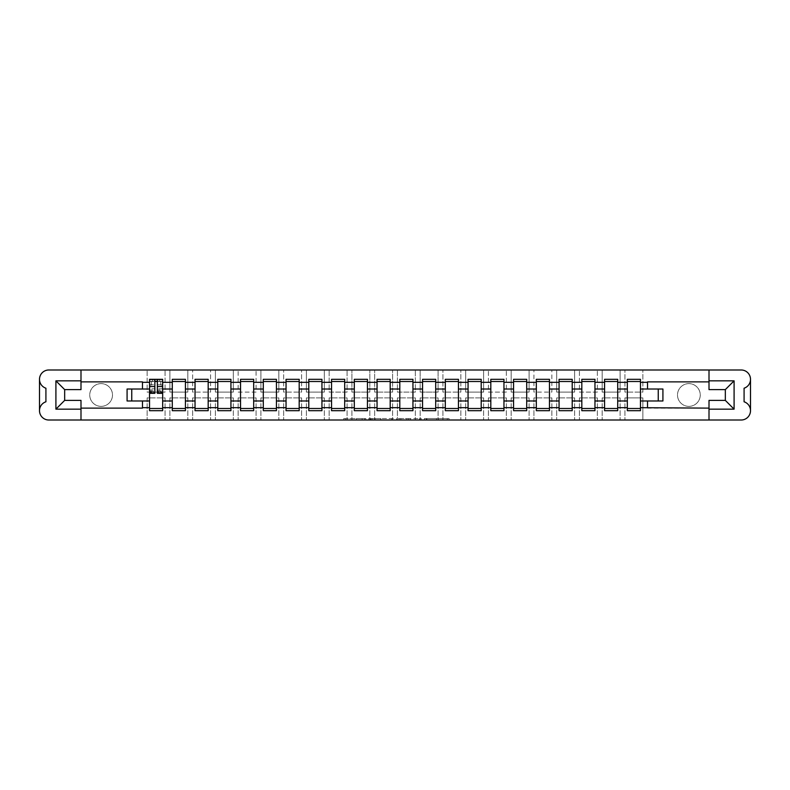 <?xml version="1.0" encoding="UTF-8"?>
<svg xmlns="http://www.w3.org/2000/svg" width="790" height="790" viewBox="0 0 790 790"><rect width="100%" height="100%" fill="white"/><g stroke="black" fill="none" stroke-linecap="round" stroke-linejoin="round"><path stroke-width="0.59" stroke-dasharray="3.95 2.96" d="M365.829 420.013L345.566 420.013L365.829 420.013L365.829 418.552L356.389 418.552L356.389 420.013L362.116 420.013L356.389 420.013L356.389 418.552L365.829 418.552L365.829 420.013L365.829 418.552L356.389 418.552L356.389 420.013L356.389 418.552L365.829 418.552L345.566 418.552L365.829 418.552M688.88 406.376A11.376 11.376 0 0 1 677.504 395A11.376 11.376 0 0 1 688.88 383.624A11.376 11.376 0 0 1 700.256 395A11.376 11.376 0 0 1 688.88 406.376A11.376 11.376 0 0 1 677.504 395A11.376 11.376 0 0 1 688.88 383.624A11.376 11.376 0 0 1 700.256 395A11.376 11.376 0 0 1 688.88 406.376M101.12 406.376A11.376 11.376 0 0 1 89.744 395A11.376 11.376 0 0 1 101.12 383.624A11.376 11.376 0 0 1 112.496 395A11.376 11.376 0 0 1 101.12 406.376A11.376 11.376 0 0 1 89.744 395A11.376 11.376 0 0 1 101.12 383.624A11.376 11.376 0 0 1 112.496 395A11.376 11.376 0 0 1 101.12 406.376M438.262 420.013L447.298 420.013L436.475 420.013L438.262 420.013L438.262 418.552L447.298 418.552L436.475 418.552L436.475 420.013L426.896 420.013L436.475 420.013L436.475 418.552L438.262 418.552L438.262 420.013M449.085 420.013L426.185 420.013L449.085 420.013L449.085 418.552L447.298 418.552L449.085 418.552L449.085 420.013L449.085 418.552L426.185 418.552L449.085 418.552L449.085 420.013M424.388 420.013L426.185 420.013L424.388 420.013L424.388 418.552L426.185 418.552L424.388 418.552L424.388 420.013M343.778 420.013L345.566 420.013L343.778 420.013L343.778 418.552L345.566 418.552L343.778 418.552L343.778 420.013M642.863 420.013L741.168 420.013A9.332 9.332 0 0 0 750.5 410.682L750.5 379.319A9.332 9.332 0 0 0 741.168 369.987L642.863 369.987L642.863 392.087L624.93 392.087L624.93 369.987L624.93 392.087L642.863 392.087L642.863 369.987L620.111 369.987L620.111 392.087L602.178 392.087L602.178 369.987L602.178 392.087L620.111 392.087L620.111 369.987L597.358 369.987L597.358 392.087L579.426 392.087L579.426 369.987L579.426 392.087L597.358 392.087L597.358 369.987L574.606 369.987L574.606 392.087L556.674 392.087L556.674 369.987L556.674 392.087L574.606 392.087L574.606 369.987L551.855 369.987L551.855 392.087L533.921 392.087L533.921 369.987L533.921 392.087L551.855 392.087L551.855 369.987L529.102 369.987L529.102 392.087L511.17 392.087L511.17 369.987L511.17 392.087L529.102 392.087L529.102 369.987L506.351 369.987L506.351 392.087L488.418 392.087L488.418 369.987L488.418 392.087L506.351 392.087L506.351 369.987L483.599 369.987L483.599 392.087L465.666 392.087L465.666 369.987L465.666 392.087L483.599 392.087L483.599 369.987L460.847 369.987L460.847 392.087L442.913 392.087L442.913 369.987L442.913 392.087L460.847 392.087L460.847 369.987L438.094 369.987L438.094 392.087L420.162 392.087L420.162 369.987L420.162 392.087L438.094 392.087L438.094 369.987L415.343 369.987L415.343 392.087L397.41 392.087L397.41 369.987L397.41 392.087L415.343 392.087L415.343 369.987L392.591 369.987L392.591 392.087L374.657 392.087L374.657 369.987L374.657 392.087L392.591 392.087L392.591 369.987L369.839 369.987L369.839 392.087L351.906 392.087L351.906 369.987L351.906 392.087L369.839 392.087L369.839 369.987L347.087 369.987L347.087 392.087L329.154 392.087L329.154 369.987L329.154 392.087L347.087 392.087L347.087 369.987L324.334 369.987L324.334 392.087L306.401 392.087L306.401 369.987L306.401 392.087L324.334 392.087L324.334 369.987L301.582 369.987L301.582 392.087L283.65 392.087L283.65 369.987L283.65 392.087L301.582 392.087L301.582 369.987L278.831 369.987L278.831 392.087L260.897 392.087L260.897 369.987L260.897 392.087L278.831 392.087L278.831 369.987L256.079 369.987L256.079 392.087L238.145 392.087L238.145 369.987L238.145 392.087L256.079 392.087L256.079 369.987L233.327 369.987L233.327 392.087L215.394 392.087L215.394 369.987L215.394 392.087L233.327 392.087L233.327 369.987L210.575 369.987L210.575 392.087L192.642 392.087L192.642 369.987L192.642 392.087L210.575 392.087L210.575 369.987L187.822 369.987L187.822 392.087L169.889 392.087L169.889 369.987L169.889 392.087L187.822 392.087L187.822 369.987L165.071 369.987L165.071 392.087L147.138 392.087L147.138 369.987L147.138 392.087L165.071 392.087L165.071 369.987L48.832 369.987A9.332 9.332 0 0 0 39.5 379.319L39.5 410.682A9.332 9.332 0 0 0 48.832 420.013L642.863 420.013L642.863 397.913L642.863 420.013M391.643 420.013L370.53 420.013L391.643 420.013L391.643 418.552L393.43 418.552L393.43 420.013L393.43 418.552L370.53 418.552L391.643 418.552L391.643 420.013M368.742 420.013L370.53 420.013L368.742 420.013L368.742 418.552L370.53 418.552L368.742 418.552L368.742 420.013M398.358 420.013L400.856 420.013L399.069 420.013L399.069 418.552L399.069 420.013L421.258 420.013L398.358 420.013L398.358 418.552L421.258 418.552L421.258 420.013L421.258 418.552L410.435 418.552L410.435 420.013M398.358 418.552L408.647 418.552L408.647 420.013L408.647 418.552L406.86 418.552L408.647 418.552L408.647 420.013L400.856 420.013L408.647 420.013L408.647 418.552L410.435 418.552M624.93 397.913L624.93 420.013L624.93 397.913L642.863 397.913L624.93 397.913M627.329 408.489L627.329 410.682L640.463 410.682L640.463 381.511L627.329 381.511L627.329 408.489L640.463 408.489M620.111 397.913L620.111 420.013L620.111 397.913L602.178 397.913L602.178 420.013L602.178 397.913L620.111 397.913M604.577 408.489L604.577 410.682L617.711 410.682L617.711 381.511L604.577 381.511L604.577 408.489L617.711 408.489M597.358 397.913L597.358 420.013L597.358 397.913L579.426 397.913L579.426 420.013L579.426 397.913L597.358 397.913M581.825 408.489L581.825 410.682L594.959 410.682L594.959 381.511L581.825 381.511L581.825 408.489L594.959 408.489M574.606 397.913L574.606 420.013L574.606 397.913L556.674 397.913L556.674 420.013L556.674 397.913L574.606 397.913M559.073 408.489L559.073 410.682L572.207 410.682L572.207 381.511L559.073 381.511L559.073 408.489L572.207 408.489M551.855 397.913L551.855 420.013L551.855 397.913L533.921 397.913L533.921 420.013L533.921 397.913L551.855 397.913M536.321 408.489L536.321 410.682L549.455 410.682L549.455 381.511L536.321 381.511L536.321 408.489L549.455 408.489M529.102 397.913L529.102 420.013L529.102 397.913L511.17 397.913L511.17 420.013L511.17 397.913L529.102 397.913M513.569 408.489L513.569 410.682L526.703 410.682L526.703 381.511L513.569 381.511L513.569 408.489L526.703 408.489M506.351 397.913L506.351 420.013L506.351 397.913L488.418 397.913L488.418 420.013L488.418 397.913L506.351 397.913M490.817 408.489L490.817 410.682L503.951 410.682L503.951 381.511L490.817 381.511L490.817 408.489L503.951 408.489M483.599 397.913L483.599 420.013L483.599 397.913L465.666 397.913L465.666 420.013L465.666 397.913L483.599 397.913M468.065 408.489L468.065 410.682L481.199 410.682L481.199 381.511L468.065 381.511L468.065 408.489L481.199 408.489M460.847 397.913L460.847 420.013L460.847 397.913L442.913 397.913L442.913 420.013L442.913 397.913L460.847 397.913M445.313 408.489L445.313 410.682L458.447 410.682L458.447 381.511L445.313 381.511L445.313 408.489L458.447 408.489M438.094 397.913L438.094 420.013L438.094 397.913L420.162 397.913L420.162 420.013L420.162 397.913L438.094 397.913M422.561 408.489L422.561 410.682L435.695 410.682L435.695 381.511L422.561 381.511L422.561 408.489L435.695 408.489M415.343 397.913L415.343 420.013L415.343 397.913L397.41 397.913L397.41 420.013L397.41 397.913L415.343 397.913M399.809 408.489L399.809 410.682L412.943 410.682L412.943 381.511L399.809 381.511L399.809 408.489L412.943 408.489M392.591 397.913L392.591 420.013L392.591 397.913L374.657 397.913L374.657 420.013L374.657 397.913L392.591 397.913M377.057 408.489L377.057 410.682L390.191 410.682L390.191 381.511L377.057 381.511L377.057 408.489L390.191 408.489M369.839 397.913L369.839 420.013L369.839 397.913L351.906 397.913L351.906 420.013L351.906 397.913L369.839 397.913M354.305 408.489L354.305 410.682L367.439 410.682L367.439 381.511L354.305 381.511L354.305 408.489L367.439 408.489M347.087 397.913L347.087 420.013L347.087 397.913L329.154 397.913L329.154 420.013L329.154 397.913L347.087 397.913M331.553 408.489L331.553 410.682L344.687 410.682L344.687 381.511L331.553 381.511L331.553 408.489L344.687 408.489M324.334 397.913L324.334 420.013L324.334 397.913L306.401 397.913L306.401 420.013L306.401 397.913L324.334 397.913M308.801 408.489L308.801 410.682L321.935 410.682L321.935 381.511L308.801 381.511L308.801 408.489L321.935 408.489M301.582 397.913L301.582 420.013L301.582 397.913L283.65 397.913L283.65 420.013L283.65 397.913L301.582 397.913M286.049 408.489L286.049 410.682L299.183 410.682L299.183 381.511L286.049 381.511L286.049 408.489L299.183 408.489M278.831 397.913L278.831 420.013L278.831 397.913L260.897 397.913L260.897 420.013L260.897 397.913L278.831 397.913M263.297 408.489L263.297 410.682L276.431 410.682L276.431 381.511L263.297 381.511L263.297 408.489L276.431 408.489M256.079 397.913L256.079 420.013L256.079 397.913L238.145 397.913L238.145 420.013L238.145 397.913L256.079 397.913M240.545 408.489L240.545 410.682L253.679 410.682L253.679 381.511L240.545 381.511L240.545 408.489L253.679 408.489M233.327 397.913L233.327 420.013L233.327 397.913L215.394 397.913L215.394 420.013L215.394 397.913L233.327 397.913M217.793 408.489L217.793 410.682L230.927 410.682L230.927 381.511L217.793 381.511L217.793 408.489L230.927 408.489M210.575 397.913L210.575 420.013L210.575 397.913L192.642 397.913L192.642 420.013L192.642 397.913L210.575 397.913M195.041 408.489L195.041 410.682L208.175 410.682L208.175 381.511L195.041 381.511L195.041 408.489L208.175 408.489M187.822 397.913L187.822 420.013L187.822 397.913L169.889 397.913L169.889 420.013L169.889 397.913L187.822 397.913M172.289 408.489L172.289 410.682L185.423 410.682L185.423 381.511L172.289 381.511L172.289 408.489L185.423 408.489M165.071 397.913L165.071 420.013L165.071 397.913L147.138 397.913L147.138 420.013L147.138 397.913L165.071 397.913M149.537 408.489L149.537 410.682L162.671 410.682L162.671 381.511L149.537 381.511L149.537 408.489L162.671 408.489M709.005 420.013L709.005 400.392L725.339 400.392L725.339 389.608L709.005 389.608L709.005 369.987M142.467 389.016L142.467 381.876L80.995 381.876L80.995 369.987M80.995 420.013L80.995 408.124L142.467 408.124L142.467 400.984M662.919 400.984L658.248 400.984L658.248 389.016L640.463 389.016M640.463 400.984L658.248 400.984M658.248 389.016L662.919 389.016M127.081 389.016L131.752 389.016L131.752 400.984L149.537 400.984M131.752 400.984L127.081 400.984M149.537 389.016L131.752 389.016M80.995 381.876L80.995 389.608L64.662 389.608L64.662 400.392L80.995 400.392L80.995 408.124M617.711 400.984L627.329 400.984M627.329 389.016L617.711 389.016M594.959 400.984L604.577 400.984M604.577 389.016L594.959 389.016M572.207 400.984L581.825 400.984M581.825 389.016L572.207 389.016M549.455 400.984L559.073 400.984M559.073 389.016L549.455 389.016M526.703 400.984L536.321 400.984M536.321 389.016L526.703 389.016M503.951 400.984L513.569 400.984M513.569 389.016L503.951 389.016M481.199 400.984L490.817 400.984M490.817 389.016L481.199 389.016M458.447 400.984L468.065 400.984M468.065 389.016L458.447 389.016M435.695 400.984L445.313 400.984M445.313 389.016L435.695 389.016M412.943 400.984L422.561 400.984M422.561 389.016L412.943 389.016M390.191 400.984L399.809 400.984M399.809 389.016L390.191 389.016M367.439 400.984L377.057 400.984M377.057 389.016L367.439 389.016M344.687 400.984L354.305 400.984M354.305 389.016L344.687 389.016M321.935 400.984L331.553 400.984M331.553 389.016L321.935 389.016M299.183 400.984L308.801 400.984M308.801 389.016L299.183 389.016M276.431 400.984L286.049 400.984M286.049 389.016L276.431 389.016M253.679 400.984L263.297 400.984M263.297 389.016L253.679 389.016M230.927 400.984L240.545 400.984M240.545 389.016L230.927 389.016M208.175 400.984L217.793 400.984M217.793 389.016L208.175 389.016M185.423 400.984L195.041 400.984M195.041 389.016L185.423 389.016M162.671 400.984L172.289 400.984M172.289 389.016L162.671 389.016M149.537 381.511L149.537 379.319L162.671 379.319L162.671 381.511M149.616 381.511L154.86 381.511M157.348 381.511L162.592 381.511M172.289 381.511L172.289 379.319L185.423 379.319L185.423 381.511M195.041 381.511L195.041 379.319L208.175 379.319L208.175 381.511M217.793 381.511L217.793 379.319L230.927 379.319L230.927 381.511M240.545 381.511L240.545 379.319L253.679 379.319L253.679 381.511M263.297 381.511L263.297 379.319L276.431 379.319L276.431 381.511M286.049 381.511L286.049 379.319L299.183 379.319L299.183 381.511M308.801 381.511L308.801 379.319L321.935 379.319L321.935 381.511M331.553 381.511L331.553 379.319L344.687 379.319L344.687 381.511M354.305 381.511L354.305 379.319L367.439 379.319L367.439 381.511M377.057 381.511L377.057 379.319L390.191 379.319L390.191 381.511M399.809 381.511L399.809 379.319L412.943 379.319L412.943 381.511M422.561 381.511L422.561 379.319L435.695 379.319L435.695 381.511M445.313 381.511L445.313 379.319L458.447 379.319L458.447 381.511M468.065 381.511L468.065 379.319L481.199 379.319L481.199 381.511M490.817 381.511L490.817 379.319L503.951 379.319L503.951 381.511M513.569 381.511L513.569 379.319L526.703 379.319L526.703 381.511M536.321 381.511L536.321 379.319L549.455 379.319L549.455 381.511M559.073 381.511L559.073 379.319L572.207 379.319L572.207 381.511M581.825 381.511L581.825 379.319L594.959 379.319L594.959 381.511M604.577 381.511L604.577 379.319L617.711 379.319L617.711 381.511M627.329 381.511L627.329 379.319L640.463 379.319L640.463 381.511M39.5 410.652A9.332 9.332 0 0 1 45.919 401.784L45.919 388.216A9.332 9.332 0 0 1 39.5 379.348M750.5 379.348A9.332 9.332 0 0 1 744.081 388.216L744.081 401.784A9.332 9.332 0 0 1 750.5 410.652M709.005 381.876L647.533 381.876L647.533 389.016M647.533 400.984L647.533 408.124L709.005 408.124M372.495 420.013L375.092 420.013L372.495 420.013L372.495 418.552L371.241 418.552L371.241 420.013L371.241 418.552L375.092 418.552L372.495 418.552L372.495 420.013M375.092 420.013L380.82 420.013L375.092 420.013L375.092 418.552L380.82 418.552L380.82 420.013L380.82 418.552L375.092 418.552L375.092 420.013M396.57 418.552L396.57 420.013L396.57 418.552M399.069 418.552L399.069 420.013L399.069 418.552M436.475 418.552L426.896 418.552L426.896 420.013L426.896 418.552L436.475 418.552L436.475 420.013L436.475 418.552M162.592 388.828L157.348 388.828L157.348 381.363L162.592 381.363L162.592 379.467L157.783 379.467L157.783 381.363L162.592 381.363L160.696 381.363L160.696 385.007L162.592 385.007L162.592 381.363L162.592 385.007L160.696 385.007L160.696 381.363L162.592 381.363L162.592 393.321M149.616 391.425L154.86 391.425L154.86 388.828L149.616 388.828L149.616 381.363L157.783 381.363L157.783 379.467L149.616 379.467L149.616 385.007L151.512 385.007L151.512 381.363L149.616 381.363L149.616 385.007L151.512 385.007L151.512 381.363L149.616 381.363L154.86 381.363L154.86 379.467M157.348 388.828L157.348 390.013L162.592 390.013M157.348 390.013L157.348 393.321M149.616 384.76L154.86 384.76L154.86 381.363M154.86 384.76L154.86 391.425M154.86 388.828L154.86 393.321M149.616 388.828L149.616 390.013L154.86 390.013M149.616 390.013L149.616 393.321M157.348 381.363L157.348 379.467M154.425 379.467L154.425 381.363L154.425 379.467M364.575 418.552L364.575 420.013L364.575 418.552M362.116 418.552L362.116 420.013L362.116 418.552M345.566 418.552L345.566 420.013L345.566 418.552M370.53 418.552L370.53 420.013L370.53 418.552M419.47 418.552L419.47 420.013L419.47 418.552M406.86 418.552L406.86 420.013L406.86 418.552M400.856 418.552L400.856 420.013L400.856 418.552M447.298 418.552L447.298 420.013L447.298 418.552M426.185 418.552L426.185 420.013L426.185 418.552M159.679 379.467L159.679 381.363M157.348 384.76L162.592 384.76M157.348 391.03L162.592 391.03M149.616 391.03L154.86 391.03M152.529 379.467L152.529 381.363M157.348 391.425L162.592 391.425"/><path stroke-width="1.19" d="M750.5 410.652L750.5 410.682A9.332 9.332 0 0 1 741.168 420.013L48.832 420.013A9.332 9.332 0 0 1 39.5 410.682L39.5 410.652A9.332 9.332 0 0 1 45.919 401.784L45.919 388.216A9.332 9.332 0 0 1 39.5 379.348L39.5 379.319A9.332 9.332 0 0 1 48.832 369.987L741.168 369.987A9.332 9.332 0 0 1 750.5 379.319L750.5 379.348A9.332 9.332 0 0 1 744.081 388.216L744.081 401.784A9.332 9.332 0 0 1 750.5 410.652L750.5 379.348M709.005 381.876L647.533 381.876L647.533 389.016L640.463 389.016L640.463 382.311L647.533 382.311M142.467 389.016L127.081 389.016L127.081 400.984L149.537 400.984L149.537 389.016L142.467 389.016L142.467 381.876L80.995 381.876M709.005 408.124L640.463 407.689L640.463 410.682L627.329 410.682L627.329 407.689L617.711 407.689L617.711 410.682L604.577 410.682L604.577 407.689L594.959 407.689L594.959 410.682L581.825 410.682L581.825 407.689L572.207 407.689L572.207 410.682L559.073 410.682L559.073 407.689L549.455 407.689L549.455 410.682L536.321 410.682L536.321 407.689L526.703 407.689L526.703 410.682L513.569 410.682L513.569 407.689L503.951 407.689L503.951 410.682L490.817 410.682L490.817 407.689L481.199 407.689L481.199 410.682L468.065 410.682L468.065 407.689L458.447 407.689L458.447 410.682L445.313 410.682L445.313 407.689L435.695 407.689L435.695 410.682L422.561 410.682L422.561 407.689L412.943 407.689L412.943 410.682L399.809 410.682L399.809 407.689L390.191 407.689L390.191 410.682L377.057 410.682L377.057 407.689L367.439 407.689L367.439 410.682L354.305 410.682L354.305 407.689L344.687 407.689L344.687 410.682L331.553 410.682L331.553 407.689L321.935 407.689L321.935 410.682L308.801 410.682L308.801 407.689L299.183 407.689L299.183 410.682L286.049 410.682L286.049 407.689L276.431 407.689L276.431 410.682L263.297 410.682L263.297 407.689L253.679 407.689L253.679 410.682L240.545 410.682L240.545 407.689L230.927 407.689L230.927 410.682L217.793 410.682L217.793 407.689L208.175 407.689L208.175 410.682L195.041 410.682L195.041 407.689L185.423 407.689L185.423 410.682L172.289 410.682L172.289 407.689L162.671 407.689L162.671 400.984L172.289 400.984L172.289 389.016L162.671 389.016L162.671 379.319L149.537 379.319L149.537 389.016M185.423 407.689L185.423 400.984L195.041 400.984L195.041 389.016L185.423 389.016L185.423 379.319L172.289 379.319L172.289 389.016M208.175 407.689L208.175 400.984L217.793 400.984L217.793 389.016L208.175 389.016L208.175 379.319L195.041 379.319L195.041 389.016M230.927 407.689L230.927 400.984L240.545 400.984L240.545 389.016L230.927 389.016L230.927 379.319L217.793 379.319L217.793 389.016M253.679 407.689L253.679 400.984L263.297 400.984L263.297 389.016L253.679 389.016L253.679 379.319L240.545 379.319L240.545 389.016M276.431 407.689L276.431 400.984L286.049 400.984L286.049 389.016L276.431 389.016L276.431 379.319L263.297 379.319L263.297 389.016M299.183 407.689L299.183 400.984L308.801 400.984L308.801 389.016L299.183 389.016L299.183 379.319L286.049 379.319L286.049 389.016M321.935 407.689L321.935 400.984L331.553 400.984L331.553 389.016L321.935 389.016L321.935 379.319L308.801 379.319L308.801 389.016M344.687 407.689L344.687 400.984L354.305 400.984L354.305 389.016L344.687 389.016L344.687 379.319L331.553 379.319L331.553 389.016M367.439 407.689L367.439 400.984L377.057 400.984L377.057 389.016L367.439 389.016L367.439 379.319L354.305 379.319L354.305 389.016M390.191 407.689L390.191 400.984L399.809 400.984L399.809 389.016L390.191 389.016L390.191 379.319L377.057 379.319L377.057 389.016M412.943 407.689L412.943 400.984L422.561 400.984L422.561 389.016L412.943 389.016L412.943 379.319L399.809 379.319L399.809 389.016M435.695 407.689L435.695 400.984L445.313 400.984L445.313 389.016L435.695 389.016L435.695 379.319L422.561 379.319L422.561 389.016M458.447 407.689L458.447 400.984L468.065 400.984L468.065 389.016L458.447 389.016L458.447 379.319L445.313 379.319L445.313 389.016M481.199 407.689L481.199 400.984L490.817 400.984L490.817 389.016L481.199 389.016L481.199 379.319L468.065 379.319L468.065 389.016M503.951 407.689L503.951 400.984L513.569 400.984L513.569 389.016L503.951 389.016L503.951 379.319L490.817 379.319L490.817 389.016M526.703 407.689L526.703 400.984L536.321 400.984L536.321 389.016L526.703 389.016L526.703 379.319L513.569 379.319L513.569 389.016M549.455 407.689L549.455 400.984L559.073 400.984L559.073 389.016L549.455 389.016L549.455 379.319L536.321 379.319L536.321 389.016M572.207 407.689L572.207 400.984L581.825 400.984L581.825 389.016L572.207 389.016L572.207 379.319L559.073 379.319L559.073 389.016M594.959 407.689L594.959 400.984L604.577 400.984L604.577 389.016L594.959 389.016L594.959 379.319L581.825 379.319L581.825 389.016M617.711 407.689L617.711 400.984L627.329 400.984L627.329 389.016L617.711 389.016L617.711 379.319L604.577 379.319L604.577 389.016M640.463 382.311L640.463 379.319L627.329 379.319L627.329 389.016M162.671 407.689L162.671 410.682L149.537 410.682L149.537 400.984M80.995 408.124L142.467 408.124L142.467 400.984M709.005 380.849L734.088 380.849L734.088 409.151L709.005 409.151L709.005 400.392L725.339 400.392L725.339 389.608L709.005 389.608L709.005 369.987M709.005 420.013L709.005 409.151M640.463 407.689L640.463 400.984L662.919 400.984L662.919 389.016L647.533 389.016M647.533 407.689L647.533 400.984M80.995 380.849L80.995 389.608L64.662 389.608L64.662 400.392L80.995 400.392L80.995 409.151L55.912 409.151L55.912 380.849L80.995 380.849L80.995 369.987M80.995 420.013L80.995 409.151M617.711 400.984L617.711 389.016M627.329 407.689L627.329 400.984M594.959 400.984L594.959 389.016M604.577 407.689L604.577 400.984M572.207 400.984L572.207 389.016M581.825 407.689L581.825 400.984M549.455 400.984L549.455 389.016M559.073 407.689L559.073 400.984M526.703 400.984L526.703 389.016M536.321 407.689L536.321 400.984M503.951 400.984L503.951 389.016M513.569 407.689L513.569 400.984M481.199 400.984L481.199 389.016M490.817 407.689L490.817 400.984M458.447 400.984L458.447 389.016M468.065 407.689L468.065 400.984M435.695 400.984L435.695 389.016M445.313 407.689L445.313 400.984M412.943 400.984L412.943 389.016M422.561 407.689L422.561 400.984M390.191 400.984L390.191 389.016M399.809 407.689L399.809 400.984M367.439 400.984L367.439 389.016M377.057 407.689L377.057 400.984M344.687 400.984L344.687 389.016M354.305 407.689L354.305 400.984M321.935 400.984L321.935 389.016M331.553 407.689L331.553 400.984M299.183 400.984L299.183 389.016M308.801 407.689L308.801 400.984M276.431 400.984L276.431 389.016M286.049 407.689L286.049 400.984M253.679 400.984L253.679 389.016M263.297 407.689L263.297 400.984M230.927 400.984L230.927 389.016M240.545 407.689L240.545 400.984M208.175 400.984L208.175 389.016M217.793 407.689L217.793 400.984M185.423 400.984L185.423 389.016M195.041 407.689L195.041 400.984M162.671 400.984L162.671 389.016M172.289 407.689L172.289 400.984M39.5 379.348L39.5 410.652M658.248 400.984L658.248 389.016M131.752 389.016L131.752 400.984M640.463 400.984L640.463 389.016M154.86 381.511L157.348 381.511M149.537 408.489L162.671 408.489M172.289 381.511L185.423 381.511M172.289 408.489L185.423 408.489M195.041 381.511L208.175 381.511M195.041 408.489L208.175 408.489M217.793 381.511L230.927 381.511M217.793 408.489L230.927 408.489M240.545 381.511L253.679 381.511M240.545 408.489L253.679 408.489M263.297 381.511L276.431 381.511M263.297 408.489L276.431 408.489M286.049 381.511L299.183 381.511M286.049 408.489L299.183 408.489M308.801 381.511L321.935 381.511M308.801 408.489L321.935 408.489M331.553 381.511L344.687 381.511M331.553 408.489L344.687 408.489M354.305 381.511L367.439 381.511M354.305 408.489L367.439 408.489M377.057 381.511L390.191 381.511M377.057 408.489L390.191 408.489M399.809 381.511L412.943 381.511M399.809 408.489L412.943 408.489M422.561 381.511L435.695 381.511M422.561 408.489L435.695 408.489M445.313 381.511L458.447 381.511M445.313 408.489L458.447 408.489M468.065 381.511L481.199 381.511M468.065 408.489L481.199 408.489M490.817 381.511L503.951 381.511M490.817 408.489L503.951 408.489M513.569 381.511L526.703 381.511M513.569 408.489L526.703 408.489M536.321 381.511L549.455 381.511M536.321 408.489L549.455 408.489M559.073 381.511L572.207 381.511M559.073 408.489L572.207 408.489M581.825 381.511L594.959 381.511M581.825 408.489L594.959 408.489M604.577 381.511L617.711 381.511M604.577 408.489L617.711 408.489M627.329 381.511L640.463 381.511M627.329 408.489L640.463 408.489M734.088 380.849L725.339 389.608M734.088 409.151L725.339 400.392M64.662 389.608L55.912 380.849M64.662 400.392L55.912 409.151M157.348 393.321L157.348 379.467L162.592 379.467L162.592 393.321L157.348 393.321M154.86 381.363L157.348 381.363M154.86 379.467L149.616 379.467L149.616 393.321L154.86 393.321L154.86 379.467L157.348 379.467M142.467 382.311L149.537 382.311M162.671 382.311L172.289 382.311M185.423 382.311L195.041 382.311M208.175 382.311L217.793 382.311M230.927 382.311L240.545 382.311M253.679 382.311L263.297 382.311M276.431 382.311L286.049 382.311M299.183 382.311L308.801 382.311M321.935 382.311L331.553 382.311M344.687 382.311L354.305 382.311M367.439 382.311L377.057 382.311M390.191 382.311L399.809 382.311M412.943 382.311L422.561 382.311M435.695 382.311L445.313 382.311M458.447 382.311L468.065 382.311M481.199 382.311L490.817 382.311M503.951 382.311L513.569 382.311M526.703 382.311L536.321 382.311M549.455 382.311L559.073 382.311M572.207 382.311L581.825 382.311M594.959 382.311L604.577 382.311M617.711 382.311L627.329 382.311M149.537 407.689L142.467 407.689M157.348 392.818L162.592 392.818M157.348 386.547L162.592 386.547M149.616 392.818L154.86 392.818M149.616 386.547L154.86 386.547"/></g></svg>
